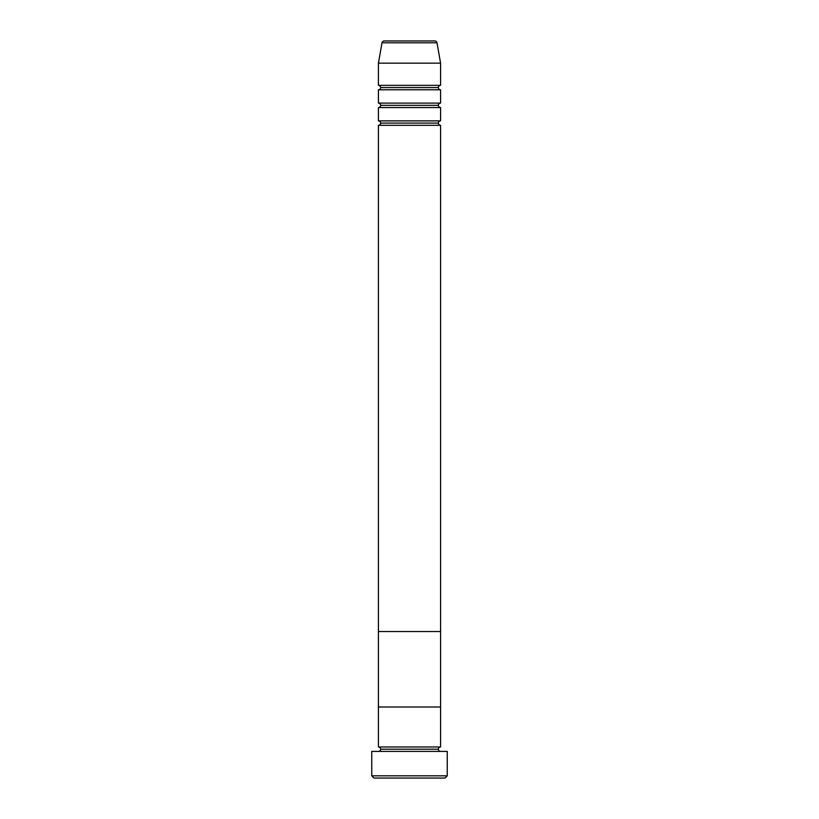 <?xml version="1.0" encoding="UTF-8"?>
<svg xmlns="http://www.w3.org/2000/svg" width="819" height="819" viewBox="0 0 819 819"><rect width="100%" height="100%" fill="white"/><g stroke="black" fill="none" stroke-linecap="round" stroke-linejoin="round"><path stroke-width="1.23" d="M371.754 775.828L373.976 778.05L445.024 778.05L447.246 775.828L371.754 775.828L447.246 775.828L447.246 751.412L371.754 751.412L371.754 775.828L371.754 751.412L447.246 751.412L447.246 775.828L445.024 778.05L373.976 778.05L371.754 775.828M380.64 749.19A2.222 2.222 0 0 1 378.419 751.412A2.222 2.222 0 0 0 380.64 749.19A2.222 2.222 0 0 0 378.419 746.969A2.222 2.222 0 0 1 380.64 749.19L438.36 749.19A2.222 2.222 0 0 1 440.581 746.969L440.581 707.002L378.419 707.002L378.419 746.969L440.581 746.969A2.222 2.222 0 0 0 438.36 749.19L380.64 749.19M440.581 751.412A2.222 2.222 0 0 1 438.36 749.19A2.222 2.222 0 0 0 440.581 751.412M378.419 707.002L440.581 707.002L440.581 746.969L378.419 746.969L378.419 707.002L440.581 707.002L440.581 125.317A2.222 2.222 0 0 1 438.36 123.096A2.222 2.222 0 0 0 440.581 125.317L378.419 125.317L378.419 631.521L440.581 631.521L378.419 631.521L440.581 631.521L440.581 707.002L378.419 707.002L378.419 125.317A2.222 2.222 0 0 0 380.64 123.096A2.222 2.222 0 0 1 378.419 125.317L440.581 125.317L440.581 631.521L378.419 631.521L378.419 707.002M440.581 120.874L378.419 120.874A2.222 2.222 0 0 1 380.64 123.096L438.36 123.096L380.64 123.096A2.222 2.222 0 0 0 378.419 120.874L440.581 120.874L440.581 107.555A2.222 2.222 0 0 1 438.36 105.334A2.222 2.222 0 0 0 440.581 107.555L378.419 107.555L378.419 120.874L378.419 107.555A2.222 2.222 0 0 0 380.64 105.334A2.222 2.222 0 0 1 378.419 107.555L440.581 107.555L440.581 120.874A2.222 2.222 0 0 0 438.36 123.096M440.581 103.112L378.419 103.112A2.222 2.222 0 0 1 380.64 105.334L438.36 105.334L380.64 105.334A2.222 2.222 0 0 0 378.419 103.112L440.581 103.112L440.581 89.793A2.222 2.222 0 0 1 438.36 87.572A2.222 2.222 0 0 0 440.581 89.793L378.419 89.793L378.419 103.112L378.419 89.793A2.222 2.222 0 0 0 380.64 87.572A2.222 2.222 0 0 1 378.419 89.793L440.581 89.793L440.581 103.112A2.222 2.222 0 0 0 438.36 105.334M440.581 85.35L378.419 85.35A2.222 2.222 0 0 1 380.64 87.572L438.36 87.572L380.64 87.572A2.222 2.222 0 0 0 378.419 85.35L440.581 85.35L440.581 63.155L436.988 42.783A2.222 2.222 0 0 0 434.807 40.95L384.193 40.95A2.222 2.222 0 0 0 382.012 42.783L436.988 42.783L382.012 42.783L378.419 63.155L440.581 63.155L378.419 63.155L378.419 85.35L378.419 63.155L382.012 42.783A2.222 2.222 0 0 1 384.193 40.95L434.807 40.95A2.222 2.222 0 0 1 436.988 42.783L440.581 63.155L440.581 85.35A2.222 2.222 0 0 0 438.36 87.572"/></g></svg>
